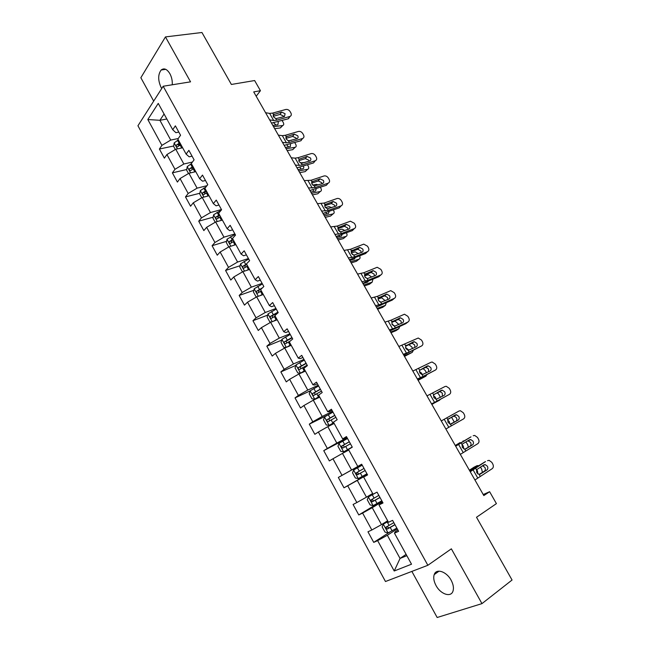 <?xml version="1.0" encoding="UTF-8"?>
<svg xmlns="http://www.w3.org/2000/svg" width="650" height="650" viewBox="0 0 650 650"><rect width="100%" height="100%" fill="white"/><g stroke="black" fill="none" stroke-linecap="round" stroke-linejoin="round"><path stroke-width="0.97" d="M451.124 580.206C446.501 571.415 436.15 568.124 434.208 574.608C433.217 577.728 433.826 581.368 436.02 585.528C440.538 594.246 451.051 597.805 453.009 591.053C453.944 587.941 453.31 584.334 451.124 580.206M172.258 84.776C172.494 80.828 171.697 77.123 169.869 73.661C166.969 69.014 164.068 67.795 161.176 69.997C157.901 74.466 157.877 80.275 161.094 87.433L161.736 88.489M411.864 571.407L437.166 617.5L481.959 603.622L512.062 580.019L476.515 517.262L496.421 503.62L489.621 491.709L483.234 494.544M137.938 125.767L385.474 581.514L427.854 565.289L163.174 86.239L137.938 125.767M163.174 86.239L190.548 81.843L165.457 36.912L140.855 77.732L153.684 101.108M165.457 36.912L201.947 32.5L231.376 84.459L254.629 80.543L260.439 90.699L253.711 91.902L483.819 495.576L489.621 491.709M397.906 530.026L395.322 531.692L394.452 533.146L398.613 531.302L392.592 520.366L388.473 522.275L378.966 504.969L383.012 502.962L377.049 492.148L373.051 494.203L363.634 477.076L367.575 474.923L361.676 464.222L357.776 466.424L348.465 449.475L352.292 447.176L346.458 436.581L342.672 438.929L333.442 422.151L337.171 419.713L331.394 409.224L327.714 411.718L318.581 395.102L322.205 392.527L316.493 382.143L312.902 384.776L303.867 368.339L307.393 365.625L301.73 355.347L298.244 358.109L289.299 341.835L292.727 338.983L287.129 328.819L283.741 331.711L274.885 315.599L278.208 312.618L272.667 302.551L269.376 305.581L260.609 289.624L263.843 286.52L258.351 276.551L255.158 279.703L246.472 263.908L249.616 260.683L244.181 250.811L241.077 254.085L232.481 238.444L235.528 235.097L230.149 225.322L227.134 228.719L218.619 213.232L221.577 209.763L216.255 200.086L213.33 203.604L204.896 188.273L207.773 184.681L202.491 175.094L199.656 178.734L191.311 163.548L194.09 159.843L188.874 150.353L186.119 154.107L177.856 139.067L180.554 135.249L175.378 125.848L172.713 129.707L158.251 103.399L147.818 119.535L159.908 120.299L170.739 140.067L178.238 138.523M394.452 533.146L411.515 564.2L394.217 570.992L377.642 540.629L373.726 542.376L389.764 532.098M147.818 119.535L161.915 145.364L159.396 149.021L164.377 158.161L166.928 154.537L174.98 169.301L172.38 172.851L177.409 182.073L180.042 178.563L188.175 193.464L185.486 196.909L190.564 206.221L193.278 202.816L201.484 217.864L198.721 221.195L203.84 230.596L206.643 227.305L214.931 242.491L212.079 245.708L217.254 255.206L220.139 252.029L228.507 267.361L225.566 270.465L230.791 280.053L233.756 276.998L242.214 292.476L239.184 295.457L244.457 305.134L247.52 302.201L256.051 317.834L252.939 320.702L258.261 330.468L261.406 327.657L270.026 343.444L266.825 346.182L272.204 356.054L275.438 353.356L284.139 369.306L280.849 371.914L286.276 381.883L289.608 379.316L298.391 395.419L295.011 397.906L300.495 407.973L303.916 405.535L312.788 421.801L309.311 424.149L314.844 434.314L318.37 432.014L327.332 448.443L323.749 450.661L329.347 460.923L332.963 458.762L342.022 475.353L338.341 477.433L343.988 487.801L347.709 485.777L356.85 502.531L353.08 504.481L358.784 514.954L362.602 513.061L371.841 529.994L367.957 531.798L373.726 542.376M378.966 504.969L382.623 502.255M387.652 520.772L381.517 524.623L372.239 507.699L382.265 501.613M371.841 529.994L381.517 524.623M362.602 513.061L372.239 507.699M363.634 477.076L367.486 474.768M372.661 493.496L366.462 497.169L357.281 480.407L367.404 474.63M356.85 502.531L366.462 497.169M347.709 485.777L357.281 480.407M357.776 466.424L361.709 464.271M361.733 464.319L351.569 469.991L342.477 453.399L348.766 450.019M342.022 475.353L351.569 469.991M332.963 458.762L342.477 453.399M342.672 438.929L346.783 437.166M347.076 437.702L336.822 443.081L327.819 426.66L334.165 423.459M327.332 448.443L336.822 443.081M318.37 432.014L327.819 426.66M327.714 411.718L329.314 411.661L332.012 410.337M332.564 411.352L322.221 416.447L313.308 400.189L319.711 397.158M312.788 421.801L322.221 416.447M303.916 405.535L313.308 400.189M312.902 384.776L314.665 385.027L317.387 383.776M318.199 385.255L307.767 390.073L298.943 373.969L305.394 371.109M298.391 395.419L307.767 390.073M289.608 379.316L298.943 373.969M298.244 358.109L300.162 358.662L302.908 357.484M303.973 359.418L293.459 363.959L284.716 348.018L291.224 345.329M284.139 369.306L293.459 363.959M275.438 353.356L284.716 348.018M283.741 331.711L285.805 332.556L288.576 331.443M289.884 333.832L279.281 338.106L270.636 322.319L277.184 319.792M270.026 343.444L279.281 338.106M261.406 327.657L270.636 322.319M269.376 305.581L271.594 306.702L274.381 305.662M275.933 308.49L265.249 312.504L256.685 296.871L263.291 294.499M256.051 317.834L265.249 312.504M247.52 302.201L256.685 296.871M255.158 279.703L257.514 281.109L260.325 280.142M262.121 283.392L251.355 287.154L242.873 271.668L249.519 269.457M242.214 292.476L251.355 287.154M233.756 276.998L242.873 271.668M241.077 254.085L243.579 255.767L246.407 254.865M248.438 258.537L237.591 262.039L229.19 246.716L235.885 244.652M228.507 267.361L237.591 262.039M220.139 252.029L229.19 246.716M227.134 228.719L229.775 230.669L232.627 229.832M234.886 233.927L223.966 237.177L215.646 221.991L222.389 220.082M214.931 242.491L223.966 237.177M206.643 227.305L215.646 221.991M213.33 203.604L216.109 205.814L218.977 205.043M221.455 209.544L210.47 212.55L202.223 197.511L209.016 195.756M201.484 217.864L210.47 212.55M193.278 202.816L202.223 197.511M199.656 178.734L202.572 181.204L205.465 180.489M206.96 185.689L197.096 188.159L188.931 173.266L195.764 171.649M188.175 193.464L197.096 188.159M180.042 178.563L188.931 173.266M186.119 154.107L189.166 156.821L192.075 156.179M192.441 162.045L183.852 164.003L175.768 149.248L182.642 147.778M174.98 169.301L183.852 164.003M166.928 154.537L175.768 149.248M172.713 129.707L175.89 132.681L178.815 132.096M166.831 118.999L159.908 120.299L164.084 114.002M161.915 145.364L170.739 140.067M481.959 603.622L451.36 548.827L427.854 565.289M256.181 96.233L260.439 90.699M406.112 554.361L400.051 558.439L406.835 555.685M397.272 528.872L387.343 535.259L400.051 558.439L394.217 570.992M377.642 540.629L387.343 535.259M159.396 149.021L173.696 145.998M178.222 145.048L180.838 144.495M172.38 172.851L186.713 169.512M191.498 168.399L193.7 167.887M185.486 196.909L199.867 193.237M205.611 191.766L206.676 191.498M198.721 221.195L213.151 217.173M212.079 245.708L226.574 241.329M225.566 270.465L240.134 265.704M239.184 295.457L253.833 290.298M252.939 320.702L267.686 315.112M266.825 346.182L281.686 340.153M280.849 371.914L295.839 365.406M295.011 397.906L310.156 390.886M309.311 424.149L326.999 415.415M323.749 450.661L347.376 438.254M343.988 487.801L367.331 474.484M338.341 477.433L361.757 464.368M358.784 514.954L381.908 500.963M265.574 112.71L269.628 113.401L272.667 113.084L285.781 109.476C287.511 109.192 288.941 109.883 290.079 111.532L290.883 112.938C291.663 114.554 291.387 115.708 290.054 116.415L276.721 120.177L275.844 118.649L273.544 116.894L273.536 114.611L281.645 112.076L285.098 113.734L284.432 116.521L275.844 118.649M271.489 123.086L288.202 118.812L289.819 116.496M269.661 119.876L273.691 120.518L276.721 120.177M289.713 116.642L288.202 118.812M283.774 116.716L283.498 116.066L280.053 114.416L273.284 116.301M181.488 148.021L182.504 147.518M274.682 128.684L280.223 127.961L282.726 125.515C283.871 125.093 284.042 124.085 283.246 122.476L282.092 120.543M273.544 126.693L282.571 125.539M175.338 149.508L173.631 146.38L174.208 142.87L178.327 139.921M179.912 142.805L176.507 144.958C176.044 146.323 176.361 146.949 177.45 146.835L180.911 144.625M277.875 121.729L278.306 122.346L277.875 124.784L272.821 125.426M281.393 126.758L280.223 127.961M276.088 125.011L273.642 122.866M176.507 144.958L180.343 143.593M278.363 135.143L282.344 135.671L285.35 135.281L298.407 131.446C300.121 131.138 301.559 131.82 302.705 133.486L303.517 134.899C304.33 136.606 304.013 137.8 302.583 138.491L289.437 142.439L288.559 140.896L286.26 139.141L286.227 136.825L294.296 134.144L297.757 135.785C298.399 137.15 298.147 138.109 297.001 138.669L288.559 140.896M284.188 145.364L300.804 140.782L302.469 138.531M282.49 142.374L286.439 142.854L289.437 142.439M302.299 138.759L300.804 140.782M296.416 138.848L296.099 138.044L292.654 136.419L285.943 138.401M291.265 157.779L295.165 158.145L298.147 157.674L311.139 153.611C312.853 153.278 314.283 153.952 315.437 155.634L316.257 157.056C317.094 158.836 316.753 160.071 315.242 160.761L302.274 164.897L301.381 163.337L299.081 161.59L299.033 159.234L307.06 156.406L310.521 158.031C311.188 159.461 310.911 160.452 309.692 161.005L301.381 163.337M297.001 167.83L313.519 162.939L315.242 160.761M295.425 165.076L299.301 165.393L302.274 164.897M309.156 161.176L308.815 160.217L305.362 158.608L298.732 160.696M194.358 171.982L195.601 171.348M287.154 150.564L292.646 149.703L295.108 147.322C296.311 146.908 296.498 145.86 295.677 144.186L294.759 142.602M286.098 148.712L295.035 147.331M188.5 173.526L186.615 170.081L187.232 166.611L191.384 163.686M288.072 140.757L291.493 140.319M192.985 166.595L189.556 168.748C189.085 170.129 189.41 170.747 190.539 170.609L194.001 168.431M290.582 143.861L290.306 146.681L285.374 147.436M293.776 148.582L292.646 149.703M288.584 146.941L286.821 144.966M189.556 168.748L193.391 167.326M207.326 196.186L208.821 195.406M299.739 172.632L305.167 171.632L307.613 169.317C308.864 168.903 309.059 167.822 308.214 166.091L307.515 164.864M298.764 170.926L307.613 169.317M201.793 197.771L199.721 194.001L200.379 190.572L205.928 186.989M300.194 162.833L305.021 162.484M206.188 190.604L202.735 192.757C202.256 194.155 202.589 194.781 203.751 194.61L207.204 192.465M303.363 166.189C304.029 167.578 303.859 168.439 302.851 168.764L298.025 169.634M301.178 169.065L299.877 167.294M204.612 193.944L204.831 192.221L206.562 191.287M304.289 180.619L311.058 180.269L324.098 175.947C325.772 175.654 327.169 176.337 328.291 177.97L329.111 179.416C329.956 181.212 329.631 182.471 328.128 183.186L315.217 187.558L314.324 185.981L312.016 184.243L311.951 181.838L320.036 178.839L323.399 180.472C324.074 181.919 323.806 182.926 322.595 183.503L314.324 185.981M309.92 190.507L326.349 185.291L328.128 183.186M308.482 187.988L315.217 187.558M322.002 183.698L321.636 182.593L318.281 180.968L311.634 183.186M317.428 203.669L324.082 203.068L337.196 198.469C338.829 198.242 340.178 198.924 341.25 200.517L342.087 201.963C342.94 203.783 342.615 205.067 341.128 205.814L328.283 210.421L327.373 208.829L325.065 207.09L324.984 204.653L333.133 201.468L336.391 203.117C337.074 204.571 336.814 205.603 335.611 206.204L327.373 208.829M322.961 213.387L339.292 207.846L341.128 205.814M321.661 211.104L328.283 210.421M334.953 206.44L334.571 205.156L331.329 203.523L324.659 205.871M330.688 226.931L337.228 226.07L350.407 221.195L354.331 223.259L355.168 224.721C356.037 226.557 355.721 227.866 354.242 228.646L341.461 233.488L340.551 231.887L338.236 230.149L338.138 227.662L346.352 224.307L349.497 225.964C350.196 227.435 349.936 228.483 348.741 229.109L340.551 231.887M336.123 236.47L352.349 230.604L354.242 228.646M334.961 234.431L341.461 233.488M348.018 229.385L347.628 227.931L344.492 226.281L337.813 228.759M220.391 220.651L222.17 219.7M312.431 194.903L317.809 193.757L320.296 191.49C321.531 191.035 321.717 189.938 320.864 188.183L320.369 187.322M311.537 193.334L320.296 191.49M215.207 222.251L212.956 218.148L213.647 214.768L221.227 210.178M312.658 185.079L316.29 184.348L318.338 184.933M219.513 214.849L216.003 217.019C215.556 218.408 215.906 219.026 217.059 218.871L220.537 216.726M316.217 188.736L315.575 191.035L310.798 192.034M313.877 191.393L312.951 189.832M217.945 218.197L218.075 216.442L219.854 215.475M233.545 245.375L235.649 244.221M325.227 217.36L330.549 216.076L333.092 213.866C334.311 213.371 334.49 212.241 333.621 210.47L333.344 209.982M324.423 215.946L333.092 213.866M228.751 246.967L226.314 242.523L227.045 239.192L235.129 234.374M325.341 207.513L329.136 206.643L331.638 207.626M232.96 239.33L229.401 241.516C228.979 242.897 229.344 243.506 230.498 243.36L234 241.223M329.16 211.486L328.404 213.509L323.676 214.638M326.682 213.915L326.056 212.599M231.408 242.686L231.449 240.898L233.277 239.891M246.781 270.368L249.259 268.978M338.146 240.021L343.411 238.582L345.995 236.429C347.206 235.901 347.368 234.739 346.491 232.952L346.434 232.846M337.423 238.753L345.995 236.429M242.491 271.895L239.801 267.134L240.565 263.851L248.706 259.025M338.219 230.124L342.095 229.133L344.955 230.539M246.545 264.038L242.929 266.256C242.539 267.621 242.921 268.231 244.067 268.084L247.593 265.947M339.592 231.546L340.226 231.814M342.168 234.471L341.348 236.178L336.676 237.437M339.592 236.649L339.202 235.592M245.009 267.41L244.953 265.59L246.821 264.55M260.089 295.652L262.998 293.979M262.608 294.743L263.242 294.409M351.179 262.884L356.387 261.3L359.019 259.204C360.132 258.7 360.336 257.603 359.629 255.921M350.545 261.771L359.019 259.204M256.921 296.782L256.051 296.79L253.419 291.98L254.223 288.746L262.413 283.928M351.284 252.923L355.16 251.818L358.329 253.687M262.494 287.812L256.588 291.224C256.23 292.573 256.62 293.183 257.766 293.053L261.316 290.916M352.186 254.288L353.99 255.166M355.249 257.684L354.412 259.041L349.789 260.439M352.601 259.586L352.414 258.814M258.749 292.362L258.586 290.517L261.162 289.088M273.439 321.238L276.868 319.215M275.543 320.426L277.079 319.589M364.333 285.951L369.476 284.213L372.158 282.173L372.913 279.224M363.789 284.993L372.158 282.173M271.537 321.969L269.823 321.929L267.166 317.07L268.011 313.885L276.25 309.067M364.544 275.892L368.347 274.714L371.743 277.071M277.948 312.146L270.384 316.436C270.051 317.777 270.457 318.386 271.594 318.256L275.178 316.127M365.211 277.314L367.575 278.647M368.371 281.141L367.591 282.116L363.017 283.652M365.723 282.742L365.666 282.279M272.626 317.558L272.358 315.689L278.159 312.528M286.821 347.149L290.883 344.703M288.689 346.377L291.054 345.02M377.601 309.229L382.679 307.328L385.418 305.354L386.271 302.754M377.146 308.433L385.418 305.354M286.114 347.441L283.733 347.303L281.044 342.404L281.929 339.267L290.225 334.449M378.016 299.033L381.648 297.806L385.263 300.682M291.939 337.553L284.31 341.9C284.009 343.224 284.424 343.826 285.561 343.712L290.387 340.933M378.438 300.544L381.16 302.331M381.485 304.891L376.366 307.068M286.658 342.997L286.26 341.104L292.118 337.878M304.338 360.084L295.994 364.902L295.059 367.981L297.773 372.929L300.527 373.165L305.029 370.443M300.527 373.165L305.167 370.695M390.983 332.711L396.004 330.655L398.791 328.738L399.709 326.527M390.626 332.077L398.791 328.738M391.747 322.311L395.07 321.108L398.897 324.504M306.069 363.22L298.382 367.608C298.106 368.916 298.537 369.517 299.666 369.411L307.158 365.202M391.877 323.976L394.794 326.235M300.828 368.68L300.3 366.771L306.215 363.48M318.589 385.962L310.188 390.788L309.221 393.819L311.959 398.816L314.771 399.132L319.312 396.435M314.771 399.132L319.418 396.622M404.495 356.411L412.287 352.332L413.221 350.545M404.227 355.94L412.287 352.332M320.336 389.139L312.585 393.575C312.341 394.867 312.78 395.468 313.909 395.371L321.441 391.137M408.785 344.63L411.71 346.889L412.661 348.546M405.511 347.62L408.078 349.44L408.476 350.366M315.161 394.599L314.486 392.689L320.45 389.334M332.987 412.108L324.529 416.926L323.513 419.9L326.276 424.946L329.152 425.36L333.743 422.687M329.152 425.36L333.808 422.809M418.121 380.323L425.913 376.147L426.782 374.831M417.95 380.023L425.913 376.147M334.75 415.309L326.934 419.786C326.714 421.07 327.169 421.671 328.291 421.582L335.863 417.332M423.036 368.509L425.279 370.589L426.497 372.84M419.348 371.483L421.712 373.279L422.207 374.717M329.664 420.769L328.811 418.86L334.823 415.439M347.523 438.506L339.007 443.324L337.951 446.249L340.738 451.344L343.679 451.839L352.211 447.029M343.679 451.839L352.235 447.078M431.884 404.454L440.326 399.433M431.803 404.324L439.652 400.173M349.302 441.74L341.429 446.266L342.818 448.061L350.423 443.788M437.239 392.681L438.977 394.509L440.407 397.394M433.387 395.598L435.459 397.345L435.996 399.271M344.362 447.168L343.281 445.291L349.334 441.805M362.204 465.173L353.632 469.991L352.527 472.851L355.347 478.002L358.345 478.587L366.941 473.777M364 468.439L356.07 473.013L357.492 474.801L365.137 470.503M365.129 470.494L359.418 473.704C358.126 473.907 357.614 473.33 357.898 471.981L356.07 473.013M451.49 417.113L454.35 422.199M447.614 419.997L449.337 421.631L449.849 424.011M374.457 493.48L368.404 496.917L367.258 499.728L370.102 504.928L373.165 505.611L381.818 500.801M368.404 496.917L376.106 492.635M455.366 445.648L460.111 442.577M455.268 445.486L459.973 442.642M378.844 495.406L370.858 500.021L372.312 501.808L379.998 497.494M379.949 497.413L374.221 500.654C372.938 500.849 372.409 500.281 372.661 498.94L370.858 500.021M465.928 441.919L467.634 444.576L468.349 447.135M464.149 440.854L463.019 441.025M462.012 444.706L463.344 446.136L463.783 448.906M344.061 250.396L350.488 249.283L363.74 244.132L367.526 246.204L368.371 247.682C369.249 249.535 368.948 250.868 367.469 251.68L354.762 256.766L353.844 255.149L351.528 253.419L351.406 250.892L359.694 247.349L362.724 249.015C363.431 250.502 363.179 251.574 361.993 252.224L353.844 255.149M349.399 259.764L365.527 253.557L367.469 251.68M348.376 257.969L354.762 256.766M361.189 252.549L360.799 250.908L357.776 249.251L351.098 251.842M357.565 274.089L363.87 272.707L377.187 267.28L380.835 269.352L381.696 270.847C382.582 272.724 382.289 274.081 380.827 274.926L368.184 280.256L367.258 278.631L364.942 276.9L364.804 274.332L373.149 270.611L376.074 272.277C376.781 273.78 376.545 274.869 375.367 275.551L367.258 278.631M362.798 283.27L378.82 276.729L380.827 274.926M361.92 281.726L368.184 280.256M374.465 275.925L374.083 274.089L371.166 272.431L364.512 275.121M371.199 297.993L377.382 296.343L390.756 290.639L394.274 292.719L395.135 294.223C396.029 296.116 395.752 297.497 394.298 298.374L381.737 303.964L380.794 302.315L378.471 300.601L378.316 297.984L386.726 294.076L389.545 295.742C390.26 297.269 390.033 298.382 388.854 299.081L380.794 302.315M376.326 306.987L392.234 300.105L394.298 298.374M375.586 305.703L381.737 303.964M387.847 299.528L387.498 297.481L384.686 295.823L378.064 298.61M384.946 322.124L391.007 320.198L404.438 314.218L407.826 316.29L408.704 317.809C409.606 319.727 409.338 321.132 407.891 322.043L395.403 327.884L394.452 326.227L392.129 324.512L391.958 321.848L400.424 317.769L403.138 319.434C403.861 320.97 403.642 322.099 402.472 322.831L394.452 326.227M389.967 330.931L405.771 323.692L407.891 322.043M389.382 329.908L395.403 327.884M401.334 323.367L401.026 321.084L398.32 319.426L391.755 322.294M398.832 346.483L418.251 338.016L421.509 340.08L422.386 341.616C423.304 343.549 423.044 344.988 421.614 345.93L409.199 352.032L408.241 350.358L405.917 348.652L405.722 345.938L413.384 341.868L414.245 341.673L416.853 343.338C417.584 344.89 417.373 346.044 416.211 346.799L408.241 350.358M403.739 355.087L421.614 345.93M403.309 354.331L409.199 352.032M414.919 347.433L414.676 344.906L412.084 343.257L405.6 346.182M412.848 371.061L431.007 362.286L432.177 362.026L435.313 364.089L436.207 365.633C437.133 367.591 436.881 369.054 435.459 370.037L423.126 376.399L422.159 374.709L419.835 373.011L419.616 370.256L427.229 366.015L428.188 365.804L430.69 367.461C431.438 369.029 431.234 370.207 430.081 370.996L422.159 374.709M417.641 379.478L435.459 370.037M417.365 378.991L423.126 376.399M428.594 371.759L428.456 368.948L425.961 367.299L419.608 370.256L418.649 368.566M426.993 395.874L444.941 386.539L446.225 386.271L449.247 388.318L450.149 389.878C451.084 391.852 450.848 393.348 449.434 394.363L437.182 401.001L436.207 399.295L433.875 397.597L433.631 394.794L441.196 390.382L442.252 390.162L444.665 391.804C445.413 393.388 445.218 394.591 444.08 395.411L436.207 399.295M431.673 404.089L449.434 394.363M431.551 403.877L437.182 401.001M442.317 396.362L442.366 393.209L439.961 391.568L433.818 394.517M441.269 420.924L459.006 411.019L460.403 410.735L463.312 412.774L464.214 414.351C465.164 416.341 464.937 417.869 463.539 418.917L451.368 425.831L450.385 424.109L448.053 422.419L447.785 419.559L455.301 414.976L456.446 414.741L458.762 416.382C459.526 417.983 459.339 419.201 458.209 420.046L451.173 423.995M445.876 429.008L451.368 425.831M455.845 421.354C456.974 420.509 457.161 419.291 456.406 417.69L454.09 416.065L448.508 418.787M450.385 424.109L458.209 420.046M455.683 446.217L470.998 436.857M455.536 445.949L470.779 436.971M460.338 454.374L477.774 443.698C479.164 442.609 479.383 441.058 478.416 439.043L477.506 437.45L474.703 435.435L473.2 435.727M465.595 448.988L464.709 449.15L462.361 447.468L462.077 444.567L462.857 443.731L469.536 439.798L470.762 439.562L472.997 441.179C473.769 442.804 473.59 444.048 472.469 444.925L464.961 449.142M470.039 446.136C471.161 445.266 471.331 444.023 470.567 442.406L467.854 440.789M465.798 448.882L472.469 444.925M464.709 449.15L465.692 450.889M470.243 471.746L485.517 461.598M469.918 471.185L485.038 461.825M474.931 479.976L492.148 468.715C493.521 467.586 493.724 466.009 492.749 463.97L491.831 462.361L489.133 460.363L487.524 460.671M484.364 471.152L479.082 474.435L476.799 472.761L476.499 469.804L483.901 464.856L485.217 464.612L487.362 466.212C488.142 467.854 487.971 469.121 486.858 470.031L484.364 471.152C485.477 470.251 485.639 468.983 484.868 467.35L482.487 465.725M479.863 474.321L486.858 470.031M480.236 474.142L479.074 474.435M388.009 521.422L383.321 524.119L382.127 526.874L385.011 532.122L388.139 532.903L396.841 528.092M383.321 524.119L388.082 521.56M469.568 470.559L477.108 465.652L474.289 467.058M469.365 470.218L474.004 467.204M393.843 522.649L385.791 527.304L387.278 529.092L395.005 524.753M394.924 524.607L389.171 527.881L387.538 527.158M480.423 467.001L481.715 469.17L482.381 472.379M478.823 465.636L477.108 465.652M476.539 469.723L477.482 470.868L477.839 473.956M273.536 114.611L272.667 113.084M273.691 120.518L269.628 113.401M280.053 114.416L281.645 112.076M274.414 114.083L273.171 115.513M174.2 142.959L177.45 148.891M180.107 145.031L181.691 147.916M177.523 140.327L179.107 143.211M286.227 136.825L285.35 135.281M286.439 142.854L282.344 135.671M292.654 136.419L294.296 134.144M287.097 136.273L285.886 137.613M299.033 159.234L298.147 157.674M299.301 165.393L295.165 158.145M305.362 158.608L307.06 156.406M187.216 166.701L190.604 172.868M193.188 168.838L194.789 171.754M190.58 164.093L192.173 167.001M200.362 190.661L203.881 197.08M206.391 192.879L208.008 195.821M203.759 188.086L205.376 191.019M204.831 192.221L202.735 192.757M311.951 181.838L311.058 180.269M312.284 188.134L308.108 180.822M318.183 181.001L319.938 178.872M312.804 181.244L311.675 182.382M324.984 204.653L324.082 203.068M325.382 211.079L321.165 203.702M331.118 203.588L332.93 201.532M325.837 204.035L324.764 205.059M338.138 227.662L337.228 226.07M338.593 234.227L334.344 226.785M344.175 226.371L346.036 224.396M338.983 227.029L337.976 227.939M213.631 214.849L217.287 221.528M219.724 217.141L221.357 220.114M217.068 212.306L218.693 215.272M218.124 216.418L216.036 216.994M227.021 239.273L230.823 246.212M233.188 241.637L234.837 244.644M230.498 236.754L232.148 239.752M231.538 240.841L229.458 241.467M240.549 263.933L244.498 271.131M246.773 266.378L248.438 269.401M244.067 261.438L245.724 264.469M245.074 265.501L243.019 266.175M254.199 288.827L258.294 296.294M260.496 291.346L262.178 294.409M257.757 286.366L259.439 289.421M258.749 290.396L256.701 291.119M267.987 313.966L272.228 321.701M274.349 316.566L276.047 319.654M271.586 311.537L273.276 314.616M272.553 315.534L270.522 316.306M281.905 339.349L286.309 347.36M288.34 342.03L290.054 345.15M285.553 336.952L287.259 340.064M286.496 340.917L284.481 341.746M295.969 364.975L300.454 373.165M302.469 367.746L304.2 370.89M299.65 362.611L301.373 365.755M300.576 366.551L298.577 367.429M310.164 390.861L314.697 399.124M316.737 393.713L318.484 396.89M313.885 388.529L315.632 391.706M314.787 392.438L312.804 393.364M324.496 416.999L329.079 425.344M331.142 419.933L332.906 423.15M328.266 414.7L330.029 417.909M329.144 418.576L327.178 419.559M338.975 443.398L343.598 451.831M345.694 446.42L347.474 449.662M342.794 441.139L344.573 444.372M343.647 444.982L341.697 446.014M353.6 470.064L358.272 478.579M360.392 473.176L362.196 476.45M357.459 467.837L359.255 471.104M359.418 473.704L357.492 474.801M368.371 496.99L373.092 505.594M375.237 500.191L377.057 503.506M372.279 494.804L374.091 498.103M374.221 500.654L372.312 501.808M351.406 250.892L350.488 249.283M351.926 257.595L347.644 250.079M357.346 249.364L359.263 247.471M352.243 250.234L351.325 251.03M365.633 273.65L364.804 274.324L363.87 272.707M365.389 281.174L361.059 273.593M370.63 272.569L372.613 270.749M378.316 297.984L377.382 296.343M378.966 304.972L374.603 297.318M384.036 295.977L386.076 294.239M379.137 297.286L378.422 297.83M391.958 321.848L391.007 320.198M392.673 328.981L388.269 321.262M397.572 319.605L399.669 317.947M392.771 321.132L392.178 321.555M405.722 345.938L404.763 344.273M406.51 353.218L402.066 345.426M411.223 343.444L413.384 341.868M406.526 345.199L406.071 345.507M420.477 377.683L415.984 369.817M425.003 367.51L427.229 366.015M433.631 394.794L432.664 393.088M434.566 402.374L430.032 394.436M438.913 391.787L441.196 390.382M447.785 419.559L446.81 417.844M448.793 427.302L444.218 419.291M452.944 416.301L455.301 414.976M462.077 444.567L461.086 442.829M463.157 452.465L458.534 444.372M476.499 469.804L475.499 468.057M480.147 476.19L479.139 474.435M477.652 477.864L472.989 469.698M383.289 524.192L388.058 532.878M390.236 527.483L392.072 530.831M387.238 522.039L389.074 525.379M389.171 527.881L387.278 529.092M439.059 571.139L434.208 574.608M165.734 69.331L161.176 69.997M274.219 114.14L273.195 115.334M288.438 118.731L290.054 116.415M282.726 125.515L280.377 127.936M286.999 136.305L285.894 137.516M300.918 140.741L302.583 138.491M295.108 147.322L292.711 149.695M318.281 180.968L320.036 178.839M331.329 203.523L333.133 201.468M344.492 226.281L346.352 224.307M218.075 216.442L216.003 217.019M231.449 240.898L229.401 241.516M244.953 265.59L242.929 266.256M258.586 290.517L256.588 291.224M272.358 315.689L270.384 316.436M286.26 341.104L284.31 341.9M300.3 366.771L298.382 367.608M314.486 392.681L312.585 393.575M328.811 418.86L326.934 419.786M343.281 445.291L341.429 446.266M357.776 249.251L359.694 247.349M371.166 272.431L373.149 270.611M384.686 295.823L386.726 294.076M398.32 319.426L400.424 317.769M412.084 343.257L414.245 341.673M425.961 367.299L428.188 365.804M439.961 391.568L442.252 390.162M454.09 416.065L456.446 414.741M468.349 440.789L470.762 439.562M482.731 465.749L485.217 464.612M387.116 526.459L385.791 527.304"/></g></svg>
